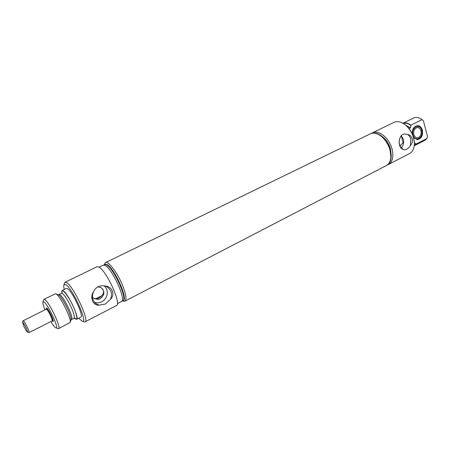 <?xml version="1.0" encoding="UTF-8"?>
<svg xmlns="http://www.w3.org/2000/svg" width="450" height="450" viewBox="0 0 450 450"><rect width="100%" height="100%" fill="white"/><g stroke="black" fill="none" stroke-linecap="round" stroke-linejoin="round"><path stroke-width="0.67" d="M46.609 309.296L46.744 308.953C47.751 309.291 49.309 311.692 51.424 316.153C52.56 318.797 52.959 320.299 52.622 320.659L52.267 320.558M46.839 309.488L46.974 309.42C47.902 309.735 49.337 311.94 51.283 316.046C52.329 318.476 52.695 319.86 52.386 320.192L52.251 320.259M23.062 320.799L46.254 309.195C47.261 309.538 48.819 311.934 50.934 316.401C52.076 319.044 52.476 320.546 52.138 320.906L28.98 332.584M23.124 320.704C24.008 321.12 25.526 323.589 27.692 328.106C28.884 330.772 29.351 332.263 29.098 332.584M23.749 325.986L22.523 322.301C23.141 322.363 24.418 324.399 26.348 328.393C27.422 330.801 27.787 332.044 27.456 332.117C26.646 331.515 25.408 329.468 23.749 325.986M122.726 300.892L123.227 300.634C128.638 299.289 113.631 266.58 106.532 264.381L104.962 264.268L104.456 264.516L106.02 264.628C113.108 266.839 128.126 299.559 122.726 300.892L121.939 301.022M98.983 267.182L103.095 265.179L104.653 265.292C111.707 267.525 126.754 300.274 121.382 301.584L117.321 303.688M85.022 321.863L116.387 305.595C121.956 304.29 105.851 269.347 98.505 266.929L96.902 266.794L65.121 282.246L66.521 282.499C73.069 285.435 89.752 321.03 85.022 321.863L84.082 321.846M105.356 304.054L110.514 299.295C115.487 294.379 112.073 286.065 105.036 286.076C102.651 285.457 100.344 285.671 98.117 286.723C95.946 287.871 94.416 289.581 93.51 291.853C89.471 297.439 93.071 305.865 99.101 305.145L105.356 304.054M105.036 286.076L106.481 286.577C111.291 289.412 112.641 293.647 110.514 299.295M104.029 285.863C109.26 289.496 107.91 298.862 101.739 301.753C99.309 302.946 96.885 303.114 94.472 302.271M99.101 305.145L95.782 303.548C92.346 300.426 91.592 296.527 93.51 291.853M97.847 286.864L101.098 287.606C105.086 291.386 104.749 295.127 100.097 298.839L98.207 299.464L94.106 298.671L92.458 297.051M94.039 298.626L96.907 298.716C101.908 297.613 106.875 291.127 100.659 287.381M53.274 320.979L52.706 320.614M46.828 308.908L46.873 308.233M46.193 309.229L46.401 307.924L46.688 308.081C48.606 309.279 54.034 320.434 53.241 321.548L52.076 320.934M44.983 309.831C43.296 305.662 42.615 303.036 42.936 301.944L43.976 301.961C48.156 304.526 59.693 329.541 55.969 327.898L55.311 327.521C54.186 326.576 52.706 324.585 50.867 321.548M43.706 299.751L43.982 299.363L44.916 299.638C49.269 302.197 61.605 328.219 58.669 328.601L58.191 328.59M43.982 299.363L55.282 293.822L56.273 294.064C60.474 296.252 71.949 319.781 70.149 322.487L58.669 328.601M61.914 292.922C60.587 284.873 71.55 300.167 75.555 312.188C77.535 318.324 77.192 320.282 74.537 318.054M61.796 293.051L62.134 290.531L63.157 290.751C67.837 293.079 79.881 318.729 76.59 319.309L75.381 318.977L74.362 318.077M62.134 290.531L66.398 288.439L67.444 288.647C72.203 290.919 84.189 316.513 80.814 317.137L76.59 319.309M64.271 289.485C63.731 287.246 63.619 285.705 63.939 284.856L65.689 284.574C72.371 287.764 88.661 324.056 82.221 321.249L78.705 318.223M64.569 283.005L65.121 282.246M103.883 265.067L104.456 264.516M417.032 139.691C420.919 138.555 422.499 135.388 421.768 130.191C420.924 127.412 419.377 125.893 417.127 125.634M421.768 130.466C420.036 122.884 410.816 127.451 413.027 134.876C414.838 142.47 423.951 137.79 421.768 130.466M420.998 130.86C420.345 128.739 419.158 127.637 417.437 127.547C414.489 128.244 413.28 130.556 413.809 134.483C414.461 136.564 415.626 137.666 417.313 137.779C420.289 137.115 421.515 134.809 420.998 130.86M400.821 145.412L399.774 145.434M399.977 145.946L403.132 142.712L401.394 136.316L400.939 136.018M380.694 135.844C385.099 139.241 388.204 143.933 390.004 149.917L390.876 156.116M370.491 133.785L370.541 133.757C376.582 130.348 387.309 139.022 390.099 149.923C391.922 157.652 390.718 162.844 386.488 165.504L386.438 165.532M370.665 133.701L370.783 133.639C373.686 132.322 376.993 132.919 380.694 135.422C385.262 138.825 388.479 143.618 390.341 149.799L391.213 156.364C391.011 160.83 389.514 163.834 386.724 165.381L386.606 165.442M381.324 135.883L382.089 136.451C386.055 139.404 388.851 143.567 390.465 148.928L391.219 155.582M371.649 133.296L372.459 132.829C378.517 129.409 389.25 138.06 392.023 148.944C393.834 156.667 392.619 161.859 388.378 164.526L387.523 164.897M400.016 138.088C399.06 140.175 398.897 142.526 399.521 145.142C400.286 147.594 401.479 149.006 403.093 149.377L404.409 149.782C406.524 149.771 408.51 148.393 410.372 145.648C412.082 143.584 412.718 141.255 412.279 138.668C411.373 136.232 409.731 134.814 407.34 134.409L404.696 133.982C402.233 134.229 400.674 135.596 400.016 138.088C398.824 141.199 398.97 144.135 400.466 146.908L403.093 149.377M372.459 132.829L393.947 122.377C397.311 120.887 401.046 121.674 405.152 124.757C409.213 128.087 412.031 132.502 413.606 137.993L414.377 143.111C414.394 148.247 412.802 151.712 409.59 153.523L388.378 164.526M410.372 145.648L410.827 139.044C410.186 136.817 409.027 135.27 407.34 134.409M401.22 147.949C403.391 145.609 404.1 142.701 403.335 139.213L401.226 135.641M405.81 125.297C409.562 128.391 412.166 132.48 413.623 137.559L414.332 142.262M412.228 133.701C412.217 128.953 413.961 126.259 417.465 125.612C419.844 125.736 421.481 127.26 422.381 130.179C423.09 135.624 421.397 138.797 417.302 139.703L413.646 137.644M414.349 142.504L415.957 144.141L426.999 138.471L427.5 136.367L423.433 120.819L422.066 119.638L410.895 125.173L410.479 127.862L409.033 128.52M406.839 126.174L407.711 126.816M402.964 123.278C405.405 122.383 408.049 123.013 410.895 125.173M402.952 123.266L413.719 117.984C416.261 116.854 419.04 117.405 422.066 119.638M415.851 143.73L414.304 145.311M415.957 144.141L414.253 145.749M426.999 138.471L424.918 140.282L414.253 145.766M123.367 301.14L124.914 301.174L386.387 165.555C389.171 164.014 390.668 161.016 390.87 156.561L389.998 149.974C388.131 143.781 384.907 138.988 380.334 135.579C376.633 133.088 373.337 132.497 370.44 133.808L105.536 262.592L104.636 263.858M124.914 301.174C126.838 299.616 126.09 294.424 122.67 285.598C117.698 273.071 108.321 260.64 105.536 262.592M55.862 293.844L58.528 294.801C61.02 296.207 67.275 307.007 69.778 314.28C70.836 317.317 71.212 319.281 70.909 320.181L70.189 322.363M58.134 294.598L59.901 294.694C62.319 296.044 68.344 306.433 70.74 313.436C71.961 316.974 72.231 318.977 71.561 319.444L74.846 318.088M59.023 294.486L61.453 293.287L62.342 293.49C64.783 294.829 70.813 305.19 73.187 312.193C74.396 315.731 74.655 317.739 73.974 318.206M408.077 127.406L409.292 128.453M405.585 125.106L410.479 127.862M403.346 123.502C405.737 122.749 408.291 123.446 411.007 125.589M46.744 308.953L47.295 308.678M52.622 320.659L53.173 320.377M95.411 298.963L102.054 295.594M22.523 322.301L23.074 320.766M27.456 332.117L29.014 332.595M105.902 286.341L106.481 286.577M101.098 287.606L100.716 287.404M55.969 327.898L58.303 328.624M42.936 301.944L43.746 299.644M70.937 320.085L71.561 319.444M61.453 293.287L62.1 292.539L62.089 293.349M82.221 321.249L84.263 321.907M63.939 284.856L64.631 282.825M380.964 136.041L380.419 135.641M104.417 264.532L104.709 263.627M122.692 300.909L123.593 301.219"/></g></svg>
